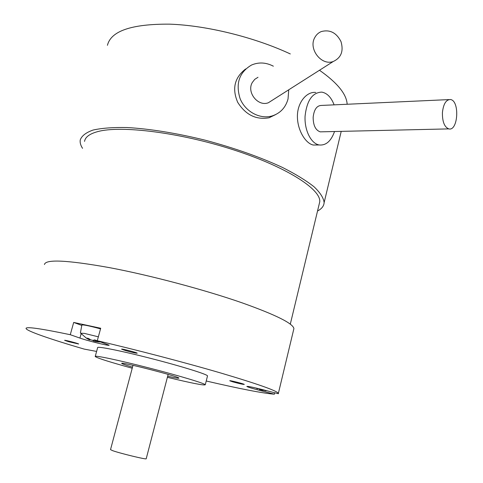 <?xml version="1.0" encoding="UTF-8"?>
<svg xmlns="http://www.w3.org/2000/svg" width="483" height="483" viewBox="0 0 483 483"><rect width="100%" height="100%" fill="white"/><g stroke="black" fill="none" stroke-linecap="round" stroke-linejoin="round"><path stroke-width="0.72" d="M84.543 141.41C85.213 137.094 89.572 133.833 97.62 131.636C120.672 125.175 179.73 132.451 233.023 149.676C286.401 166.846 321.086 189.251 319.752 201.803L319.1 204.502M133 365.317L110.516 449.643L112.617 450.651C120.08 453.356 146.301 459.707 146.198 458.802L146.216 458.735M288.731 89.802L288.037 98.973C285.628 107.594 280.345 113.245 272.183 115.926C260.077 119.585 245.352 111.742 240.093 98.617C235.438 83.456 239.26 72.263 251.552 65.024C258.719 61.981 265.988 62.373 273.354 66.189M275.515 114.658L269.091 117.761C256.165 120.05 245.714 114.924 237.739 102.384C231.858 88.794 234.49 77.654 245.636 68.96M334.538 131.521C331.096 141.133 325.989 145.618 319.215 144.966C311.058 143.626 304.35 130.313 305.069 116.192C306.838 100.5 312.404 92.476 321.769 92.114C327.106 93.08 331.217 97.325 334.103 104.853M316.57 144.997L313.322 145.033C305.854 143.668 297.419 130.579 297.407 116.475C297.274 102.535 306.717 91.311 315.755 92.464M82.557 148.335C80.613 145.329 79.84 142.539 80.232 139.979C81.687 135.862 85.968 132.553 93.08 130.048C101.828 128.104 113.173 127.264 127.101 127.536C149.567 128.792 176.995 133.205 205.51 140.275C234.599 148.076 260.222 157.12 282.38 167.408C295.614 174.109 306.174 180.57 314.047 186.782C320.253 192.705 323.61 197.982 324.129 202.606C323.888 206.054 321.69 208.861 317.536 211.011M107.431 45.317C110.921 30.99 131.575 23.933 169.388 24.15C206.217 25.333 254.444 37.191 290.307 53.945M319.486 70.252C337.375 82.822 346.601 94.161 347.156 104.256M258 77.28L254.716 79.369L252.295 82.508C246.427 92.325 257.982 106.846 268.331 102.77L272.919 99.854M314.783 37.559C316.287 34.746 318.448 32.747 321.28 31.57C329.829 29.324 336.391 32.651 340.98 41.556C343.775 51.107 341.203 57.749 333.27 61.492C321.467 66.074 308.13 48.916 314.783 37.559M448.828 99.601L321.545 105.427C316.854 105.505 314.059 109.454 313.153 117.26C313.195 125.405 315.568 130.271 320.271 131.853L322.046 131.811M442.41 112.63C443.394 103.942 446.075 99.57 450.446 99.522C459.907 100.597 458.144 131.473 448.792 128.895C444.438 127.12 442.313 121.698 442.41 112.63M274.736 392.782L274.398 394.2L259.329 390.3C251.854 388.338 247.694 387.052 246.843 386.436C247.719 386.152 253.062 387.245 262.885 389.715L278.407 393.73L278.383 393.301C276.475 390.602 257.252 383.828 220.713 372.991C184.88 362.504 136.128 349.752 97.282 340.732L109.104 345.176C110.106 346.341 87.864 340.92 79.937 338.082L70.27 334.707L73.694 322.433L100.706 328.253L97.282 340.732M81.778 325.433L73.694 322.433M70.27 334.707C40.355 328.464 25.617 326.399 26.058 328.518C26.734 331.066 51.071 339.422 84.181 349.088L96.6 351.437M206.229 380.996C239.997 388.851 262.722 393.253 274.398 394.2M68.628 341.698L64.631 340.334C64.124 339.742 78.862 343.594 78.657 344.005L68.628 341.698M232.806 381.848L229.757 380.767C229.087 380.097 244.374 383.943 244.301 384.426C242.949 384.45 239.115 383.587 232.806 381.848M125.628 350.592L121.601 349.167C120.955 348.418 137.365 352.656 137.208 353.194C136.001 353.272 132.143 352.403 125.628 350.592M95.26 356.351L97.632 347.669C96.6 345.906 121.094 350.779 151.245 358.531C181.385 366.259 207.183 374.301 207.521 375.883L207.467 376.106M132.517 367.128C125.779 365.154 122.181 363.916 121.734 363.415C119.066 361.163 179.604 376.71 178.891 378.092C178.867 378.509 175.13 377.881 167.673 376.215M167.39 377.314C191.51 383.14 204.14 385.627 205.275 384.758C204.864 383.442 178.97 375.641 148.776 367.895C118.577 360.131 94.107 355.005 95.217 356.502C96.666 357.788 106.188 360.916 123.781 365.891L132.221 368.233M44.442 264.533C45.48 259.057 67.101 260.083 109.309 267.606C150.394 275.346 204.635 289.77 242.2 302.877C275.757 314.85 292.994 323.417 293.912 328.585L293.586 329.943M97.439 340.787L94.62 339.881L93.002 340.394L90.889 339.881L88.304 338.348L86.252 338.052L88.83 339.579L89.512 339.126M88.83 339.579L89.518 339.887L90.267 339.555M92.513 340.292L93.569 341.064L93.261 340.34M93.569 341.064L95.664 341.572L95.99 340.666L93.829 340.177M96.431 340.702L96.075 340.4M95.664 341.572L97.234 341.674M100.428 341.976L97.741 341.879L96.256 340.455M97.065 341.578L98.478 341.161M90.146 339.609L90.617 339.742M80.625 333.198L84.428 333.403L98.357 336.826M86.264 338.058L80.395 332.926L81.856 324.999C83.317 324.6 89.542 325.892 100.536 328.875M262.251 389.552L258.84 388.7M256.02 388.03L257.179 388.7L257.662 388.417M257.179 388.7L258.163 388.537M257.457 388.875L258.115 388.525M259.347 388.996L260.699 389.823L260.566 389.401M260.699 389.823L262.655 390.3L262.969 389.739M262.655 390.3L264.672 390.324M266.996 390.783L265.119 390.753L264.545 390.149M264.859 390.584L265.765 390.463M258 388.616L259.105 388.857M259.329 390.3L259.6 389.177M79.937 338.082L81.132 333.771M319.752 201.803L290.289 324.19M168.144 374.397L146.198 458.802M272.183 115.926L269.091 117.767M319.215 144.966L313.322 145.033M341.221 131.37L324.129 202.606M333.27 61.492L268.331 102.77M448.792 128.895L320.271 131.853M207.521 375.883L205.275 384.758M278.383 393.301L293.912 328.585M97.367 341.741L100.331 341.813M264.901 390.626L266.58 390.675M255.833 387.988L256.612 388.392"/></g></svg>
